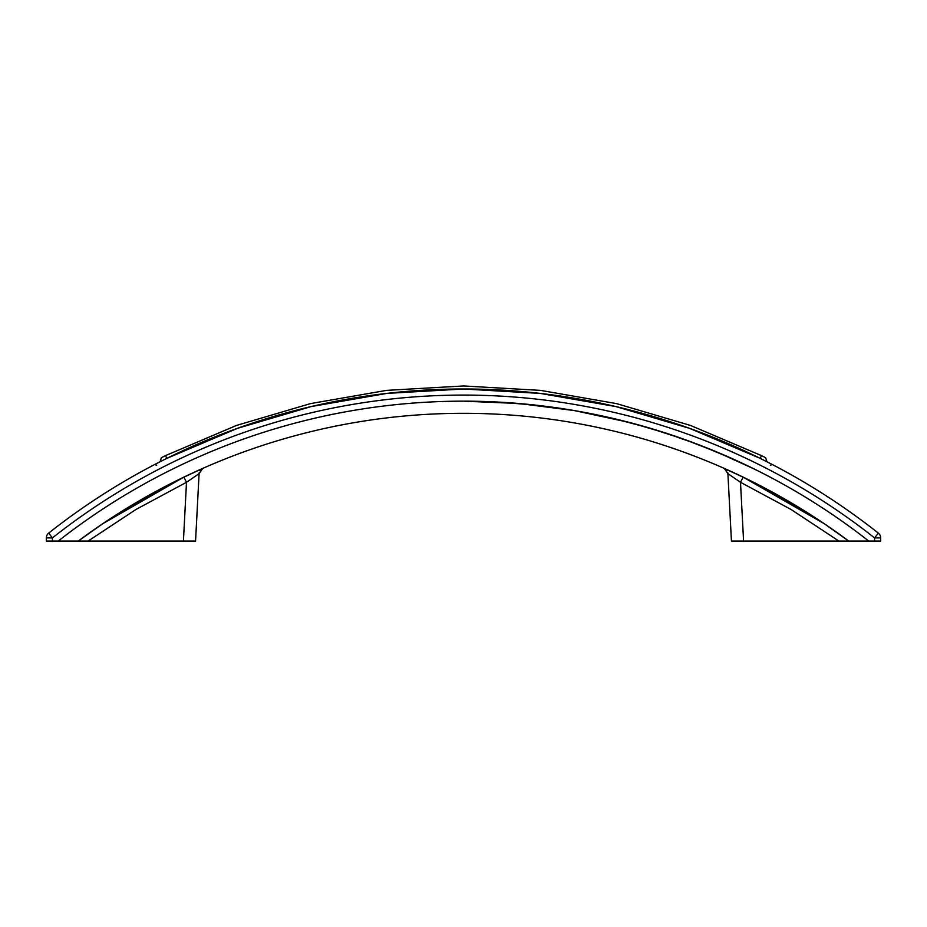 <?xml version="1.0" encoding="UTF-8"?>
<svg xmlns="http://www.w3.org/2000/svg" width="927" height="927" viewBox="0 0 927 927"><rect width="100%" height="100%" fill="white"/><g stroke="black" fill="none" stroke-linecap="round" stroke-linejoin="round"><path stroke-width="1.39" d="M766.942 461.762L765.632 457.695L761.507 455.632L760.128 458.344L689.456 428.309L615.818 406.559L540.163 393.396L463.5 388.992L386.837 393.396L311.182 406.559L237.544 428.309L166.872 458.344L165.493 455.632L161.368 457.695L160.058 461.762M698.089 444.473L664.763 432.747L629.062 422.364L574.531 410.615L519.213 403.523L463.5 401.159L500.765 402.214L537.903 405.389L574.81 410.661L611.345 418.007L647.417 427.428L682.898 438.877L717.66 452.318L755.03 469.386M755.922 469.838L756.525 470.14M759.665 471.716L760.337 472.052M758.413 471.078L757.336 470.545M754.555 469.166L734.138 459.502L699.827 445.145M165.493 455.632L236.489 425.447L310.499 403.604L386.478 390.383L463.5 385.956L540.522 390.383L616.501 403.604L690.511 425.447L761.507 455.632M727.73 472.527L727.904 473.662L740.499 482.283L791.009 509.456L838.865 541.044L731.438 541.044L727.904 473.662L724.288 468.425L747.301 479.143M765.389 488.367L824.23 523.685L848.703 541.044L824.23 523.685L743.141 477.127L740.499 482.283L743.581 541.044M829.178 527.069L833.466 530.035M836.606 532.249L838.495 533.604M838.634 533.697L840.534 535.064M840.673 535.157L842.55 536.524M842.724 536.652L843.941 537.544M772.353 464.554L768.019 462.306L772.353 464.554L770.302 465.203L772.353 464.554M726.953 470.707L724.288 468.425M838.865 541.044L880.65 541.044L880.65 537.903A6.083 6.083 0 0 0 878.344 533.129A669.039 669.039 0 0 0 48.656 533.129L52.433 537.903A662.956 662.956 0 0 1 874.567 537.903L878.344 533.129A669.039 669.039 0 0 0 48.656 533.129A6.083 6.083 0 0 0 46.35 537.903A6.083 6.083 0 0 1 48.656 533.129M161.611 488.367L102.77 523.685L183.859 477.127L186.501 482.283L135.991 509.456L88.135 541.044L195.562 541.044L199.096 473.662L202.712 468.425L179.699 479.143M97.822 527.069L93.534 530.035M90.394 532.249L88.505 533.604M88.366 533.697L86.466 535.064M86.327 535.157L84.45 536.524M84.276 536.652L83.059 537.544M52.433 541.044L52.433 537.903L46.35 537.903L46.35 541.044L78.297 541.044A644.705 644.705 0 0 1 848.703 541.044A644.705 644.705 0 0 0 78.297 541.044L102.77 523.685L78.297 541.044L88.135 541.044M154.647 464.554L156.408 463.639L154.647 464.554L156.698 465.203M183.419 541.044L186.501 482.283L199.096 473.662L199.27 472.527M200.047 470.707L202.712 468.425M874.567 541.044L874.567 537.903L880.65 537.903A6.083 6.083 0 0 0 878.344 533.129M868.726 541.044A656.872 656.872 0 0 0 58.274 541.044M166.872 458.344L237.544 428.309L311.182 406.559L386.837 393.396L463.5 388.992L540.163 393.396L615.818 406.559L689.456 428.309L760.128 458.344"/></g></svg>
